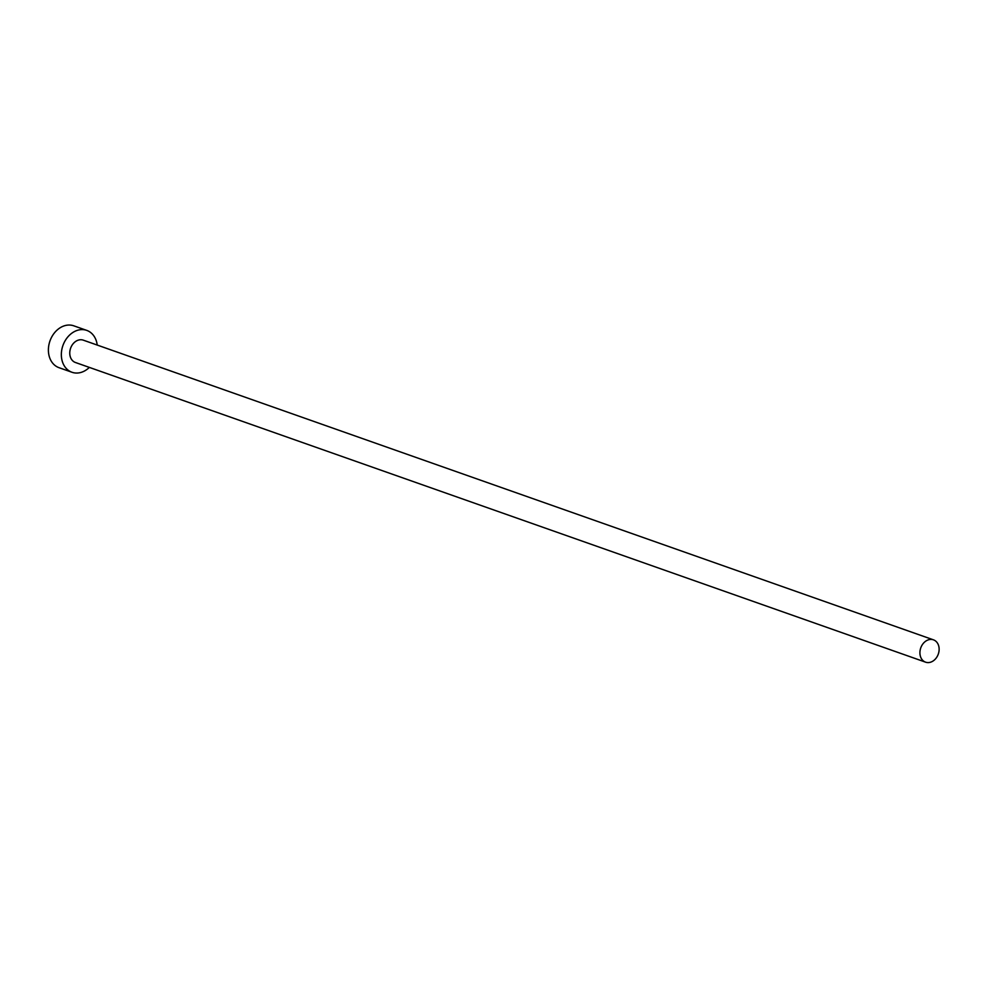 <?xml version="1.0" encoding="UTF-8"?>
<svg xmlns="http://www.w3.org/2000/svg" width="988" height="988" viewBox="0 0 988 988"><rect width="100%" height="100%" fill="white"/><g stroke="black" fill="none" stroke-linecap="round" stroke-linejoin="round"><path stroke-width="1.48" d="M938.6 645.584A11.844 9.3 109.4 0 0 933.462 639.841A11.844 9.3 109.4 0 0 923.014 643.756A11.844 9.3 109.4 0 0 920.446 656.427A11.844 9.3 109.4 0 0 925.583 662.17A11.844 9.3 109.4 0 0 936.019 658.267A11.844 9.3 109.4 0 0 938.6 645.584M933.462 639.841L83.301 340.156A11.844 9.3 109.4 0 0 72.865 344.071A11.844 9.3 109.4 0 0 70.296 356.754A11.844 9.3 109.4 0 0 75.434 362.497L925.583 662.17M97.219 345.071A22.193 17.438 109.4 0 0 96.392 341.156A22.193 17.438 109.4 0 0 86.746 330.387A22.193 17.438 109.4 0 0 67.184 337.723A22.193 17.438 109.4 0 0 62.343 361.497A22.193 17.438 109.4 0 0 71.988 372.266A22.193 17.438 109.4 0 0 89.352 367.4M86.746 330.387L73.804 325.83A22.193 17.438 109.4 0 0 54.229 333.154A22.193 17.438 109.4 0 0 49.4 356.927A22.193 17.438 109.4 0 0 59.045 367.697L71.988 372.266"/></g></svg>
